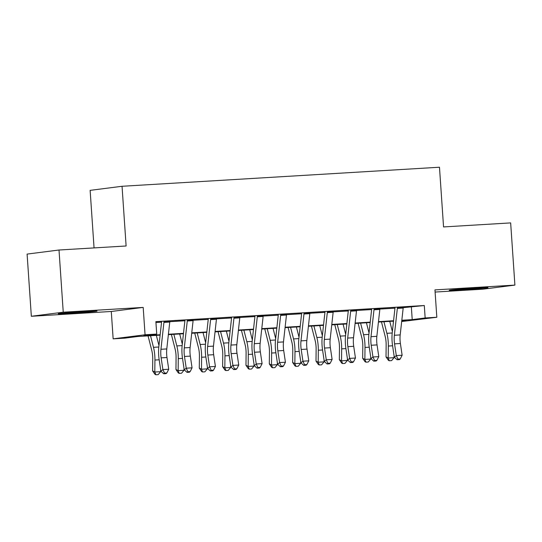 <?xml version="1.0" encoding="UTF-8"?>
<svg xmlns="http://www.w3.org/2000/svg" width="542" height="542" viewBox="0 0 542 542"><rect width="100%" height="100%" fill="white"/><g stroke="black" fill="none" stroke-linecap="round" stroke-linejoin="round"><path stroke-width="0.81" d="M70.914 313.283A19.451 0.427 176.1 0 0 97.045 311.101A19.451 0.427 176.1 0 0 84.362 311.562A19.451 0.427 176.1 0 0 58.231 313.743A19.451 0.427 176.1 0 0 70.914 313.283M461.879 289.814A19.451 0.427 176.1 0 0 488.01 287.633A19.451 0.427 176.1 0 0 475.327 288.1A19.451 0.427 176.1 0 0 449.196 290.282A19.451 0.427 176.1 0 0 461.879 289.814M160.114 335.152L137.756 336.494L124.823 338.147L113.149 338.845L145.06 334.773L156.726 334.075L143.793 335.728L160.161 334.746M111.286 311.481L143.19 307.409L63.245 312.206L59.01 250.011L27.1 254.09L31.341 316.277L111.286 311.481L113.149 338.845M94.057 247.911L90.135 190.357L122.045 186.279L439.481 167.227L443.552 226.935L510.659 222.904L514.9 285.099L434.955 289.895L436.825 317.266L401.676 321.528M435.104 292.05L482.99 289.177L514.9 285.099M393.187 321.169L393.241 322.036M63.245 312.206L31.341 316.277M169.822 321.365L163.989 321.718M193.169 319.963L187.329 320.315M216.509 318.567L210.675 318.913M239.849 317.165L234.015 317.517M263.188 315.762L257.355 316.115M286.528 314.36L280.695 314.712M309.875 312.964L304.035 313.31M333.215 311.562L327.382 311.914M356.555 310.159L350.721 310.512M379.895 308.757L374.061 309.109M403.214 307.666L424.305 305.525L155.879 321.636L156.726 334.075M155.94 322.504L161.55 322.172M169.802 321.677L184.897 320.769M193.142 320.275L208.236 319.367M216.482 318.872L231.576 317.964M239.821 317.47L254.916 316.569M263.161 316.074L278.256 315.166M286.508 314.672L301.603 313.764M309.848 313.269L324.943 312.361M333.188 311.867L348.282 310.966M356.528 310.471L371.622 309.563M379.867 309.069L394.962 308.161M403.234 307.361L397.401 307.707M143.19 307.409L145.06 334.773M424.305 305.525L425.152 317.964L436.825 317.266M59.01 250.011L126.117 245.987L122.045 186.279M401.744 320.952L406.182 320.383L401.778 320.647M393.526 321.149L378.438 322.05M370.186 322.544L355.091 323.452M346.846 323.947L331.751 324.854M323.499 325.349L308.412 326.257M300.16 326.751L285.072 327.653M276.82 328.147L261.732 329.055M253.48 329.55L238.385 330.457M230.14 330.952L215.045 331.86M206.793 332.354L191.705 333.255M183.453 333.75L168.366 334.658M401.825 320.241L412.218 319.617L425.152 317.964M168.413 334.245L183.501 333.344M191.753 332.849L206.841 331.941M215.093 331.447L230.181 330.539M238.433 330.044L253.527 329.143M261.772 328.642L276.867 327.741M285.119 327.246L300.207 326.338M308.459 325.844L323.547 324.936M331.799 324.441L346.887 323.533M355.139 323.039L370.233 322.138M378.479 321.643L393.573 320.735M411.364 307.178L412.218 319.617M403.248 307.212A8.726 3.035 86.6 0 1 403.173 308.052L400.192 334.915A12.473 4.336 -93.4 0 0 400.396 343.506L402.137 355.24L396.304 355.593L397.916 359.102L397.11 359.759L399.447 359.624L400.247 358.96L397.916 359.102M397.415 307.565A8.726 3.035 86.6 0 1 397.34 308.398L394.359 335.268A12.473 4.336 -93.4 0 0 394.556 343.852L396.304 355.593L394.291 357.239L392.55 345.505A18.706 6.511 86.6 0 1 392.252 332.625L394.996 307.856M394.291 357.239L397.11 359.759M400.247 358.96L402.137 355.24M381.46 321.867L385.179 336.44A12.473 4.336 86.6 0 1 386.148 344.929L386.019 356.9L388.214 358.018L388.343 346.04A18.706 6.511 -93.4 0 0 386.893 333.31L383.932 321.724M389.271 360.762L388.214 358.018L394.054 357.666L391.609 360.62L389.271 360.762L388.397 360.315L386.019 356.9M394.054 357.666L394.075 355.748M392.374 331.555L389.766 321.372M379.908 308.615A8.726 3.035 86.6 0 1 379.834 309.448L376.853 336.318A12.473 4.336 -93.4 0 0 377.049 344.902L378.797 356.643L372.964 356.988L374.576 360.505L373.77 361.162L376.107 361.019L376.907 360.362L374.576 360.505M374.075 308.96A8.726 3.035 86.6 0 1 373.994 309.8L371.019 336.67A12.473 4.336 -93.4 0 0 371.216 345.254L372.964 356.988L370.952 358.641L369.21 346.907A18.706 6.511 86.6 0 1 368.912 334.028L371.656 309.252M370.952 358.641L373.77 361.162M376.907 360.362L378.797 356.643M356.568 310.017A8.726 3.035 86.6 0 1 356.494 310.851L353.513 337.72A12.473 4.336 -93.4 0 0 353.709 346.304L355.457 358.038L349.617 358.391L351.23 361.9L350.43 362.564L352.761 362.422L353.567 361.765L351.23 361.9M350.728 310.363A8.726 3.035 86.6 0 1 350.654 311.203L347.679 338.072A12.473 4.336 -93.4 0 0 347.876 346.656L349.617 358.391L347.612 360.044L345.864 348.303A18.706 6.511 86.6 0 1 345.572 335.43L348.316 310.654M347.612 360.044L350.43 362.564M353.567 361.765L355.457 358.038M333.222 311.413A8.726 3.035 86.6 0 1 333.147 312.253L330.173 339.123A12.473 4.336 -93.4 0 0 330.369 347.707L332.111 359.441L326.277 359.793L327.89 363.303L327.09 363.967L329.421 363.824L330.227 363.167L327.89 363.303M327.388 311.765A8.726 3.035 86.6 0 1 327.314 312.605L324.333 339.468A12.473 4.336 -93.4 0 0 324.536 348.059L326.277 359.793L324.272 361.446L322.524 349.705A18.706 6.511 86.6 0 1 322.233 336.826L324.976 312.057M324.272 361.446L327.09 363.967M330.227 363.167L332.111 359.441M309.882 312.815A8.726 3.035 86.6 0 1 309.807 313.655L306.833 340.525A12.473 4.336 -93.4 0 0 307.029 349.109L308.771 360.843L302.937 361.196L304.55 364.705L303.744 365.362L306.081 365.227L306.88 364.563L304.55 364.705M304.048 313.168A8.726 3.035 86.6 0 1 303.974 314.001L300.993 340.871A12.473 4.336 -93.4 0 0 301.189 349.454L302.937 361.196L300.932 362.842L299.184 351.108A18.706 6.511 86.6 0 1 298.886 338.228L301.637 313.459M300.932 362.842L303.744 365.362M306.88 364.563L308.771 360.843M358.113 323.269L361.839 337.842A12.473 4.336 86.6 0 1 362.808 346.324L362.679 358.303L364.874 359.421L365.003 347.442A18.706 6.511 -93.4 0 0 363.553 334.712L360.593 323.12M365.931 362.164L364.874 359.421L370.708 359.068L368.269 362.022L365.931 362.164L365.057 361.717L362.679 358.303M370.708 359.068L370.735 357.151M369.027 332.957L366.426 322.775M334.773 324.672L338.499 339.245A12.473 4.336 86.6 0 1 339.468 347.727L339.339 359.705L341.535 360.816L341.663 348.845A18.706 6.511 -93.4 0 0 340.213 336.115L337.253 324.522M342.591 363.567L341.535 360.816L347.368 360.471L344.929 363.425L342.591 363.567L341.711 363.12L339.339 359.705M347.368 360.471L347.388 358.553M345.688 334.36L343.086 324.17M311.433 326.074L315.159 340.64A12.473 4.336 86.6 0 1 316.128 349.129L316 361.108L318.195 362.219L318.323 350.24A18.706 6.511 -93.4 0 0 316.874 337.51L313.906 325.925M319.252 364.962L318.195 362.219L324.028 361.866L321.582 364.827L319.252 364.962L318.371 364.522L316 361.108M324.028 361.866L324.048 359.956M322.348 335.755L319.746 325.573M288.093 327.476L291.82 342.043A12.473 4.336 86.6 0 1 292.782 350.532L292.653 362.503L294.855 363.621L294.983 351.643A18.706 6.511 -93.4 0 0 293.534 338.913L290.566 327.327M295.912 366.365L294.855 363.621L300.688 363.269L298.242 366.223L295.912 366.365L295.031 365.918L292.653 362.503M300.688 363.269L300.708 361.351M299.008 337.158L296.399 326.975M286.542 314.218A8.726 3.035 86.6 0 1 286.467 315.051L283.486 341.921A12.473 4.336 -93.4 0 0 283.69 350.505L285.431 362.246L279.597 362.591L281.21 366.107L280.404 366.765L282.741 366.629L283.541 365.965L281.21 366.107M280.709 314.57A8.726 3.035 86.6 0 1 280.634 315.403L277.653 342.273A12.473 4.336 -93.4 0 0 277.85 350.857L279.597 362.591L277.585 364.244L275.844 352.51A18.706 6.511 86.6 0 1 275.546 339.631L278.29 314.855M277.585 364.244L280.404 366.765M283.541 365.965L285.431 362.246M264.753 328.872L268.48 343.445A12.473 4.336 86.6 0 1 269.442 351.934L269.313 363.906L271.508 365.023L271.637 353.045A18.706 6.511 -93.4 0 0 270.187 340.315L267.226 328.723M272.565 367.767L271.508 365.023L277.348 364.671L274.902 367.625L272.565 367.767L271.691 367.32L269.313 363.906M277.348 364.671L277.368 362.754M275.668 338.56L273.06 328.377M263.202 315.62A8.726 3.035 86.6 0 1 263.127 316.453L260.146 343.323A12.473 4.336 -93.4 0 0 260.343 351.907L262.091 363.648L256.258 363.994L257.87 367.51L257.064 368.167L259.401 368.025L260.201 367.368L257.87 367.51M257.369 315.966A8.726 3.035 86.6 0 1 257.294 316.806L254.313 343.675A12.473 4.336 -93.4 0 0 254.51 352.259L256.258 363.994L254.245 365.647L252.504 353.906A18.706 6.511 86.6 0 1 252.206 341.033L254.95 316.257M254.245 365.647L257.064 368.167M260.201 367.368L262.091 363.648M241.407 330.274L245.133 344.847A12.473 4.336 86.6 0 1 246.102 353.33L245.973 365.308L248.168 366.419L248.297 354.448A18.706 6.511 -93.4 0 0 246.847 341.717L243.886 330.125M249.225 369.17L248.168 366.419L254.002 366.074L251.563 369.027L249.225 369.17L248.351 368.723L245.973 365.308M254.002 366.074L254.029 364.156M252.321 339.963L249.72 329.773M239.862 317.016A8.726 3.035 86.6 0 1 239.788 317.856L236.807 344.726A12.473 4.336 -93.4 0 0 237.003 353.309L238.751 365.044L232.911 365.396L234.523 368.906L233.724 369.569L236.055 369.427L236.861 368.77L234.523 368.906M234.022 317.368A8.726 3.035 86.6 0 1 233.948 318.208L230.973 345.071A12.473 4.336 -93.4 0 0 231.17 353.662L232.911 365.396L230.906 367.049L229.158 355.308A18.706 6.511 86.6 0 1 228.866 342.436L231.61 317.659M230.906 367.049L233.724 369.569M236.861 368.77L238.751 365.044M218.067 331.677L221.793 346.243A12.473 4.336 86.6 0 1 222.762 354.732L222.633 366.71L224.828 367.822L224.957 355.843A18.706 6.511 -93.4 0 0 223.507 343.113L220.547 331.528M225.885 370.565L224.828 367.822L230.662 367.469L228.223 370.43L225.885 370.565L225.005 370.125L222.633 366.71M230.662 367.469L230.682 365.559M228.981 341.365L226.38 331.176M216.515 318.418A8.726 3.035 86.6 0 1 216.441 319.258L213.467 346.128A12.473 4.336 -93.4 0 0 213.663 354.712L215.411 366.446L209.571 366.798L211.184 370.308L210.384 370.972L212.715 370.83L213.521 370.166L211.184 370.308M210.682 318.771A8.726 3.035 86.6 0 1 210.608 319.604L207.633 346.474A12.473 4.336 -93.4 0 0 207.83 355.057L209.571 366.798L207.566 368.445L205.818 356.711A18.706 6.511 86.6 0 1 205.526 343.831L208.27 319.062M207.566 368.445L210.384 370.972M213.521 370.166L215.411 366.446M194.727 333.079L198.453 347.646A12.473 4.336 86.6 0 1 199.422 356.135L199.293 368.113L201.488 369.224L201.617 357.246A18.706 6.511 -93.4 0 0 200.167 344.516L197.2 332.93M202.545 371.968L201.488 369.224L207.322 368.872L204.876 371.832L202.545 371.968L201.665 371.521L199.293 368.113M207.322 368.872L207.342 366.954M205.642 342.761L203.04 332.578M193.176 319.821A8.726 3.035 86.6 0 1 193.101 320.654L190.127 347.524A12.473 4.336 -93.4 0 0 190.323 356.108L192.064 367.849L186.231 368.201L187.844 371.71L187.037 372.368L189.375 372.232L190.181 371.568L187.844 371.71M187.342 320.173A8.726 3.035 86.6 0 1 187.268 321.006L184.287 347.876A12.473 4.336 -93.4 0 0 184.483 356.46L186.231 368.201L184.226 369.847L182.478 358.113A18.706 6.511 86.6 0 1 182.18 345.234L184.93 320.457M184.226 369.847L187.037 372.368M190.181 371.568L192.064 367.849M171.387 334.475L175.113 349.048A12.473 4.336 86.6 0 1 176.075 357.537L175.947 369.508L178.149 370.626L178.277 358.648A18.706 6.511 -93.4 0 0 176.827 345.918L173.86 334.326M179.206 373.37L178.149 370.626L183.982 370.274L181.536 373.228L179.206 373.37L178.325 372.923L175.947 369.508M183.982 370.274L184.002 368.357M182.302 344.163L179.7 333.98M169.836 321.223A8.726 3.035 86.6 0 1 169.761 322.056L166.78 348.926A12.473 4.336 -93.4 0 0 166.983 357.51L168.725 369.251L162.891 369.597L164.504 373.113L163.698 373.77L166.035 373.628L166.834 372.971L164.504 373.113M164.002 321.569A8.726 3.035 86.6 0 1 163.928 322.409L160.947 349.278A12.473 4.336 -93.4 0 0 161.143 357.862L162.891 369.597L160.879 371.25L159.138 359.515A18.706 6.511 86.6 0 1 158.84 346.636L161.591 321.86M160.879 371.25L163.698 373.77M166.834 372.971L168.725 369.251M148.047 335.877L151.774 350.45A12.473 4.336 86.6 0 1 152.736 358.933L152.607 370.911L154.802 372.022L154.931 360.051A18.706 6.511 -93.4 0 0 153.481 347.32L150.52 335.728M155.866 374.773L154.802 372.022L160.642 371.677L158.196 374.63L155.866 374.773L154.985 374.326L152.607 370.911M160.642 371.677L160.662 369.759M158.962 345.566L156.353 335.383M400.192 334.915L394.359 335.268M400.396 343.506L394.556 343.852M403.173 308.052L397.34 308.398M388.343 346.04L392.591 345.782M386.893 333.31L392.212 332.991M376.853 336.318L371.019 336.67M377.049 344.902L371.216 345.254M379.834 309.448L373.994 309.8M353.513 337.72L347.679 338.072M353.709 346.304L347.876 346.656M356.494 310.851L350.654 311.203M330.173 339.123L324.333 339.468M330.369 347.707L324.536 348.059M333.147 312.253L327.314 312.605M306.833 340.525L300.993 340.871M307.029 349.109L301.189 349.454M309.807 313.655L303.974 314.001M365.003 347.442L369.251 347.185M363.553 334.712L368.872 334.394M341.663 348.845L345.911 348.587M340.213 336.115L345.532 335.796M318.323 350.24L322.565 349.99M316.874 337.51L322.192 337.192M294.983 351.643L299.225 351.392M293.534 338.913L298.852 338.594M283.486 341.921L277.653 342.273M283.69 350.505L277.85 350.857M286.467 315.051L280.634 315.403M271.637 353.045L275.885 352.788M270.187 340.315L275.505 339.997M260.146 343.323L254.313 343.675M260.343 351.907L254.51 352.259M263.127 316.453L257.294 316.806M248.297 354.448L252.545 354.19M246.847 341.717L252.165 341.399M236.807 344.726L230.973 345.071M237.003 353.309L231.17 353.662M239.788 317.856L233.948 318.208M224.957 355.843L229.205 355.593M223.507 343.113L228.826 342.795M213.467 346.128L207.633 346.474M213.663 354.712L207.83 355.057M216.441 319.258L210.608 319.604M201.617 357.246L205.858 356.995M200.167 344.516L205.486 344.197M190.127 347.524L184.287 347.876M190.323 356.108L184.483 356.46M193.101 320.654L187.268 321.006M178.277 358.648L182.518 358.391M176.827 345.918L182.146 345.6M166.78 348.926L160.947 349.278M166.983 357.51L161.143 357.862M169.761 322.056L163.928 322.409M154.931 360.051L159.179 359.793M153.481 347.32L158.799 347.002"/></g></svg>
